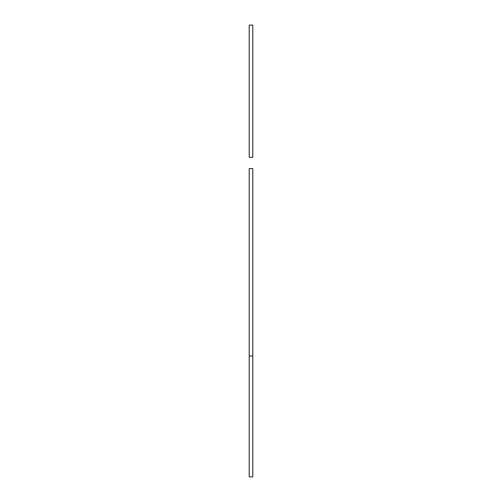 <?xml version="1.0" encoding="UTF-8"?>
<svg xmlns="http://www.w3.org/2000/svg" width="502" height="502" viewBox="0 0 502 502"><rect width="100%" height="100%" fill="white"/><g stroke="black" fill="none" stroke-linecap="round" stroke-linejoin="round"><path stroke-width="0.75" d="M252.776 355.974L252.776 476.9L249.224 476.9L249.224 168.572L252.776 168.572L252.776 355.974L249.224 355.974M252.776 476.9L249.224 476.9M252.776 25.1L249.224 25.1L249.224 157.302L252.776 157.302L252.776 25.1"/></g></svg>
